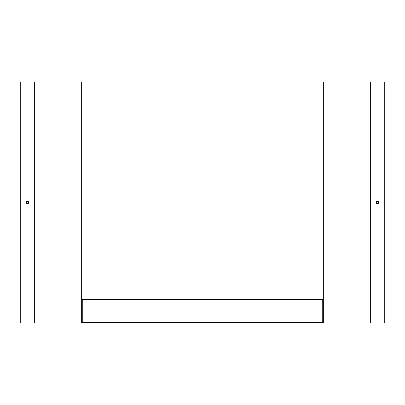 <?xml version="1.0" encoding="UTF-8"?>
<svg xmlns="http://www.w3.org/2000/svg" width="405" height="405" viewBox="0 0 405 405"><rect width="100%" height="100%" fill="white"/><g stroke="black" fill="none" stroke-linecap="round" stroke-linejoin="round"><path stroke-width="0.61" d="M81.8 82.043L20.25 82.043L20.25 322.957L384.75 322.957L384.75 82.043L81.8 82.043L81.8 322.957M28.664 202.5A1.2 1.2 0 0 1 27.464 203.7A1.2 1.2 0 0 1 26.259 202.5A1.2 1.2 0 0 1 27.464 201.3A1.2 1.2 0 0 1 28.664 202.5M322.719 299.396L322.719 322.476L82.281 322.476L82.281 299.396M323.2 82.043L323.2 322.957M376.336 202.5A1.2 1.2 0 0 0 378.138 203.543A1.2 1.2 0 0 0 378.138 201.457A1.2 1.2 0 0 0 376.336 202.5M323.2 298.915L81.8 298.915M323.2 299.396L81.8 299.396M34.197 82.043L34.197 322.957M370.803 82.043L370.803 322.957"/></g></svg>
